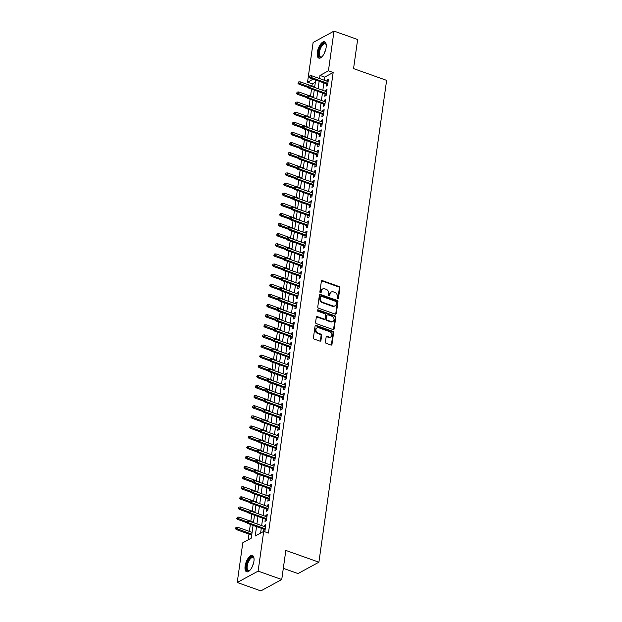 <?xml version="1.0" encoding="UTF-8"?>
<svg xmlns="http://www.w3.org/2000/svg" width="622" height="622" viewBox="0 0 622 622"><rect width="100%" height="100%" fill="white"/><g stroke="black" fill="none" stroke-linecap="round" stroke-linejoin="round"><path stroke-width="0.93" d="M337.684 298.91A0.762 0.622 61.4 0 0 338.43 298.443L339.915 287.885A1.088 0.886 61.4 0 0 339.122 286.563L322.429 280.623A1.088 0.886 61.4 0 0 321.364 281.292L319.879 291.842A0.762 0.622 61.4 0 0 321.177 292.309L321.372 290.94A3.483 2.846 61.4 0 1 322.67 288.935A3.483 2.846 61.4 0 1 324.785 288.818L326.177 289.316A3.483 2.846 61.4 0 1 328.696 293.545L328.502 294.914A0.762 0.622 61.4 0 0 329.8 295.372L329.994 294.012A3.483 2.846 61.4 0 1 331.293 292.006A3.483 2.846 61.4 0 1 333.408 291.889L334.799 292.379A3.483 2.846 61.4 0 1 337.318 296.616L337.132 297.985A0.762 0.622 61.4 0 0 337.684 298.91M337.808 298.941A0.762 0.622 61.4 0 0 337.863 298.754L339.348 288.196A1.088 0.886 61.4 0 0 338.562 286.874L321.862 280.934A1.088 0.886 61.4 0 0 321.52 280.88M320.555 292.807A0.762 0.622 61.4 0 0 320.61 292.612L321.372 290.94M329.186 295.87A0.762 0.622 61.4 0 0 329.24 295.683L329.427 294.315L329.994 294.012M245.115 566.051A8.661 3.709 109.6 0 1 252.423 555.493A8.661 3.709 109.6 0 1 253.924 561.254A8.661 3.709 109.6 0 1 246.623 571.805A8.661 3.709 109.6 0 1 245.115 566.051M317.313 52.341A8.661 3.709 109.6 0 1 324.622 41.791A8.661 3.709 109.6 0 1 326.122 47.552A8.661 3.709 109.6 0 1 318.814 58.103A8.661 3.709 109.6 0 1 317.313 52.341M325.438 342.046A1.088 0.886 61.4 0 0 326.223 343.367L330.904 345.031A1.088 0.886 61.4 0 0 331.977 344.37L333.625 332.646A1.088 0.886 61.4 0 0 332.832 331.324L316.139 325.384A1.088 0.886 61.4 0 0 315.074 326.045L313.426 337.769A1.088 0.886 61.4 0 0 314.211 339.099L319.871 341.105A1.088 0.886 61.4 0 0 320.936 340.444L321.644 335.429A1.088 0.886 61.4 0 0 320.851 334.107L318.044 333.104A2.916 2.379 61.4 0 1 315.976 330.585A2.916 2.379 61.4 0 1 317.026 327.887A2.916 2.379 61.4 0 1 318.798 327.794L329.784 331.697A2.916 2.379 61.4 0 1 331.86 334.224A2.916 2.379 61.4 0 1 330.803 336.914A2.916 2.379 61.4 0 1 329.038 337.015L327.203 336.362A1.088 0.886 61.4 0 0 326.138 337.031L325.438 342.046M315.362 82.197L312.26 83.884L307.54 82.205L313.123 42.475L334.014 31.1L357.642 39.505L353.553 68.607L386.62 80.37L318.907 562.187L285.832 550.423L281.743 579.525L258.122 571.12L237.223 582.495L242.805 542.765L251.28 538.154L253.076 525.372M334.014 31.1L328.432 70.83L319.965 75.441L319.529 78.543M256.552 526.609L255.23 536.001L263.705 531.39L268.432 533.07L333.159 72.51L328.432 70.83M263.705 531.39L258.122 571.12M335.25 314.133A1.088 0.886 61.4 0 0 336.315 313.472L337.964 301.748A1.088 0.886 61.4 0 0 337.178 300.426L320.478 294.486A1.088 0.886 61.4 0 0 319.413 295.147L317.764 306.871A1.088 0.886 61.4 0 0 318.557 308.193L335.25 314.133M335.794 317.197L334.146 328.921A1.088 0.886 61.4 0 1 333.081 329.582L316.38 323.642A1.088 0.886 61.4 0 1 315.595 322.32L316.303 317.306A1.088 0.886 61.4 0 1 317.368 316.645L324.14 319.047A1.088 0.886 61.4 0 0 325.205 318.386L325.671 315.059A1.088 0.886 61.4 0 0 324.886 313.737L317.834 311.225A0.762 0.622 61.4 0 1 318.029 309.834L335.001 315.875A1.088 0.886 61.4 0 1 335.794 317.197L335.227 317.508L333.579 329.232L334.146 328.921M326.48 83.838L326.153 86.139L327.569 85.369L328.424 79.297L327.009 80.067L326.861 81.148M325.057 93.961L324.731 96.262L326.146 95.493L327.001 89.42L325.586 90.182L325.438 91.271M323.634 104.084L323.316 106.378L324.723 105.616L325.578 99.536L324.163 100.305L324.015 101.394M322.212 114.207L321.893 116.501L323.3 115.731L324.155 109.659L322.74 110.428L322.593 111.517M320.789 124.33L320.47 126.624L321.877 125.854L322.732 119.782L321.317 120.551L321.17 121.64M319.366 134.453L319.047 136.747L320.454 135.977L321.31 129.905L319.895 130.674L319.747 131.755M317.943 144.576L317.624 146.87L319.032 146.1L319.887 140.028L318.472 140.797L318.324 141.878M316.52 154.699L316.201 156.993L317.609 156.223L318.464 150.151L317.049 150.921L316.901 152.001M315.097 164.822L314.779 167.116L316.186 166.346L317.041 160.274L315.626 161.044L315.478 162.124M313.675 174.938L313.356 177.239L314.763 176.469L315.618 170.397L314.211 171.167L314.056 172.247M312.252 185.061L311.933 187.362L313.34 186.592L314.196 180.52L312.788 181.282L312.633 182.37M310.829 195.184L310.51 197.477L311.917 196.715L312.773 190.635L311.365 191.405L311.21 192.493M309.406 205.307L309.087 207.6L310.495 206.838L311.35 200.758L309.943 201.528L309.787 202.617M307.983 215.43L307.665 217.723L309.072 216.954L309.927 210.881L308.52 211.651L308.364 212.74M306.56 225.553L306.242 227.846L307.649 227.077L308.504 221.004L307.097 221.774L306.941 222.863M305.138 235.676L304.819 237.969L306.226 237.2L307.081 231.127L305.674 231.897L305.519 232.978M303.715 245.799L303.396 248.092L304.811 247.323L305.659 241.25L304.251 242.02L304.096 243.101M302.292 255.922L301.973 258.216L303.388 257.446L304.236 251.374L302.828 252.143L302.673 253.224M300.869 266.045L300.55 268.339L301.965 267.569L302.813 261.497L301.406 262.266L301.25 263.347M299.454 276.16L299.128 278.462L300.543 277.692L301.39 271.62L299.983 272.382L299.827 273.47M298.031 286.283L297.705 288.585L299.12 287.815L299.967 281.743L298.56 282.505L298.404 283.593M296.608 296.406L296.282 298.7L297.697 297.938L298.544 291.858L297.137 292.628L296.982 293.716M295.186 306.529L294.859 308.823L296.274 308.053L297.122 301.981L295.714 302.751L295.559 303.839M293.763 316.652L293.436 318.946L294.851 318.176L295.707 312.104L294.292 312.874L294.136 313.962M292.34 326.775L292.013 329.069L293.428 328.299L294.284 322.227L292.869 322.997L292.713 324.078M290.917 336.899L290.591 339.192L292.006 338.422L292.861 332.35L291.446 333.12L291.29 334.201M289.494 347.022L289.168 349.315L290.583 348.545L291.438 342.473L290.023 343.243L289.868 344.324M288.072 357.145L287.745 359.438L289.16 358.669L290.015 352.596L288.6 353.366L288.445 354.447M286.649 367.26L286.322 369.561L287.737 368.792L288.592 362.719L287.177 363.489L287.022 364.57M285.226 377.383L284.899 379.684L286.314 378.915L287.17 372.842L285.755 373.604L285.607 374.693M283.803 387.506L283.476 389.8L284.892 389.038L285.747 382.958L284.332 383.727L284.184 384.816M282.38 397.629L282.054 399.923L283.469 399.161L284.324 393.081L282.909 393.85L282.761 394.939M280.957 407.752L280.631 410.046L282.046 409.276L282.901 403.204L281.486 403.973L281.338 405.062M279.535 417.875L279.208 420.169L280.623 419.399L281.478 413.327L280.063 414.096L279.916 415.185M278.112 427.998L277.785 430.292L279.2 429.522L280.055 423.45L278.64 424.22L278.493 425.3M276.689 438.121L276.37 440.415L277.777 439.645L278.633 433.573L277.218 434.343L277.07 435.423M275.266 448.244L274.947 450.538L276.355 449.768L277.21 443.696L275.795 444.466L275.647 445.546M273.843 458.367L273.524 460.661L274.932 459.891L275.787 453.819L274.372 454.589L274.224 455.669M272.42 468.483L272.102 470.784L273.509 470.014L274.364 463.942L272.949 464.704L272.801 465.792M270.998 478.606L270.679 480.907L272.086 480.137L272.941 474.065L271.526 474.827L271.379 475.916M269.575 488.729L269.256 491.022L270.663 490.26L271.519 484.18L270.103 484.95L269.956 486.039M268.152 498.852L267.833 501.145L269.24 500.376L270.096 494.303L268.681 495.073L268.533 496.162M266.729 508.975L266.41 511.268L267.818 510.499L268.673 504.426L267.266 505.196L267.11 506.285M265.306 519.098L264.988 521.391L266.395 520.622L267.25 514.549L265.843 515.319L265.687 516.4M333.159 72.51L324.684 77.12L324.249 80.222M323.875 82.913L322.826 90.346M322.453 93.036L321.403 100.469M321.03 103.159L319.98 110.584M319.607 113.282L318.557 120.707M318.184 123.405L317.134 130.83M316.761 133.528L315.712 140.953M315.338 143.651L314.289 151.076M313.916 153.766L312.866 161.199M312.493 163.889L311.451 171.322M311.07 174.012L310.028 181.445M309.647 184.135L308.605 191.568M308.224 194.258L307.182 201.683M306.802 204.381L305.76 211.807M305.379 214.504L304.337 221.93M303.956 224.628L302.914 232.053M302.533 234.751L301.491 242.176M301.11 244.866L300.068 252.299M299.687 254.989L298.646 262.422M298.265 265.112L297.223 272.545M296.842 275.235L295.8 282.668M295.419 285.358L294.377 292.791M293.996 295.481L292.954 302.906M292.573 305.604L291.531 313.029M291.15 315.727L290.109 323.152M289.728 325.85L288.686 333.275M288.305 335.973L287.263 343.398M286.882 346.089L285.84 353.521M285.459 356.212L284.417 363.645M284.036 366.335L282.994 373.768M282.613 376.458L281.572 383.891M281.191 386.581L280.149 394.006M279.768 396.704L278.726 404.129M278.353 406.827L277.303 414.252M276.93 416.95L275.88 424.375M275.507 427.073L274.457 434.498M274.084 437.188L273.035 444.621M272.661 447.311L271.612 454.744M271.239 457.434L270.189 464.867M269.816 467.557L268.766 474.99M268.393 477.68L267.343 485.113M266.97 487.803L265.921 495.229M265.547 497.927L264.505 505.352M264.125 508.05L263.083 515.475M262.702 518.173L261.66 525.598M261.279 528.296L260.602 533.077M263.759 531.413L264.972 530.745L265.827 524.673L264.42 525.442L264.264 526.523M263.883 529.221L263.572 531.468M312.26 83.884L311.964 86.015M311.521 89.148L310.541 96.138M310.098 99.271L309.118 106.261M308.675 109.394L307.696 116.384M307.252 119.517L306.273 126.507M305.83 129.64L304.85 136.63M304.407 139.763L303.427 146.753M302.984 149.879L302.004 156.868M301.561 160.002L300.582 166.991M300.138 170.125L299.159 177.114M298.715 180.248L297.736 187.238M297.293 190.371L296.313 197.361M295.87 200.494L294.89 207.484M294.447 210.617L293.467 217.607M293.032 220.74L292.045 227.73M291.609 230.863L290.622 237.853M290.186 240.986L289.199 247.968M288.763 251.101L287.776 258.091M287.341 261.224L286.353 268.214M285.918 271.347L284.93 278.337M284.495 281.471L283.508 288.46M283.072 291.594L282.085 298.583M281.649 301.717L280.662 308.706M280.227 311.84L279.239 318.829M278.804 321.963L277.816 328.952M277.381 332.086L276.401 339.076M275.958 342.201L274.978 349.191M274.535 352.324L273.556 359.314M273.112 362.447L272.133 369.437M271.69 372.57L270.71 379.56M270.267 382.693L269.287 389.683M268.844 392.816L267.864 399.806M267.421 402.939L266.441 409.929M265.998 413.062L265.019 420.052M264.575 423.185L263.596 430.175M263.153 433.309L262.173 440.29M261.73 443.424L260.75 450.414M260.307 453.547L259.327 460.537M258.884 463.67L257.905 470.66M257.461 473.793L256.482 480.783M256.039 483.916L255.059 490.906M254.616 494.039L253.636 501.029M253.193 504.162L252.213 511.152M251.77 514.285L250.79 521.275M250.347 524.408L249.368 531.398M248.987 534.088L248.178 539.842M283.313 568.337L298.016 573.562L318.907 562.187M281.743 579.525L260.851 590.9L237.223 582.495M313.208 79.118L307.54 82.205M253.457 522.682L254.499 515.249M254.88 512.559L255.922 505.126M256.303 502.436L257.345 495.011M257.726 492.313L258.768 484.888M259.149 482.19L260.19 474.765M260.571 472.067L261.613 464.642M261.994 461.944L263.036 454.519M263.409 451.829L264.459 444.396M264.832 441.706L265.882 434.273M266.255 431.582L267.305 424.15M267.678 421.459L268.727 414.027M269.101 411.336L270.15 403.911M270.523 401.213L271.573 393.788M271.946 391.09L272.996 383.665M273.369 380.967L274.419 373.542M274.792 370.844L275.841 363.419M276.215 360.729L277.257 353.296M277.637 350.606L278.679 343.173M279.06 340.483L280.102 333.05M280.483 330.36L281.525 322.927M281.906 320.237L282.948 312.804M283.329 310.114L284.371 302.689M284.752 299.991L285.793 292.565M286.174 289.868L287.216 282.442M287.597 279.745L288.639 272.319M289.02 269.621L290.062 262.196M290.443 259.506L291.485 252.073M291.866 249.383L292.908 241.95M293.289 239.26L294.33 231.827M294.711 229.137L295.753 221.704M296.134 219.014L297.176 211.589M297.557 208.891L298.599 201.466M298.98 198.768L300.022 191.343M300.403 188.645L301.445 181.22M301.825 178.522L302.867 171.097M303.248 168.406L304.29 160.974M304.671 158.283L305.713 150.851M306.094 148.16L307.136 140.727M307.517 138.037L308.559 130.604M308.94 127.914L309.981 120.481M310.355 117.791L311.404 110.366M311.777 107.668L312.827 100.243M313.2 97.545L314.25 90.12M314.623 87.422L315.673 79.997M319.148 81.233L318.106 88.658M317.725 91.356L316.684 98.781M316.303 101.479L315.261 108.904M314.88 111.602L313.838 119.027M313.457 121.725L312.415 129.151M312.034 131.841L310.992 139.274M310.611 141.964L309.569 149.397M309.188 152.087L308.147 159.52M307.766 162.21L306.724 169.643M306.343 172.333L305.301 179.766M304.92 182.456L303.878 189.881M303.497 192.579L302.455 200.004M302.074 202.702L301.032 210.127M300.651 212.825L299.61 220.25M299.229 222.948L298.187 230.373M297.806 233.063L296.764 240.496M296.383 243.186L295.341 250.619M294.96 253.309L293.918 260.742M293.537 263.433L292.495 270.865M292.115 273.556L291.073 280.981M290.692 283.679L289.65 291.104M289.269 293.802L288.227 301.227M287.854 303.925L286.804 311.35M286.431 314.048L285.381 321.473M285.008 324.163L283.959 331.596M283.585 334.286L282.536 341.719M282.163 344.409L281.113 351.842M280.74 354.532L279.69 361.965M279.317 364.655L278.267 372.088M277.894 374.778L276.844 382.203M276.471 384.901L275.422 392.327M275.048 395.024L274.007 402.45M273.626 405.147L272.584 412.573M272.203 415.271L271.161 422.696M270.78 425.386L269.738 432.819M269.357 435.509L268.315 442.942M267.934 445.632L266.892 453.065M266.511 455.755L265.47 463.188M265.089 465.878L264.047 473.303M263.666 476.001L262.624 483.426M262.243 486.124L261.201 493.549M260.82 496.247L259.778 503.672M259.397 506.37L258.355 513.795M257.974 516.485L256.933 523.918M324.684 77.12L319.965 75.441M327.009 80.067L328.253 80.502M325.586 90.182L326.83 90.625M324.163 100.305L325.407 100.748M322.74 110.428L323.984 110.871M321.317 120.551L322.561 120.995M319.895 130.674L321.139 131.118M318.472 140.797L319.716 141.241M317.049 150.921L318.293 151.364M315.626 161.044L316.87 161.479M314.211 171.167L315.447 171.602M312.788 181.282L314.024 181.725M311.365 191.405L312.602 191.848M309.943 201.528L311.179 201.971M308.52 211.651L309.756 212.094M307.097 221.774L308.333 222.217M305.674 231.897L306.91 232.34M304.251 242.02L305.488 242.463M302.828 252.143L304.065 252.586M301.406 262.266L302.642 262.702M299.983 272.382L301.227 272.825M298.56 282.505L299.804 282.948M297.137 292.628L298.381 293.071M295.714 302.751L296.958 303.194M294.292 312.874L295.536 313.317M292.869 322.997L294.113 323.44M291.446 333.12L292.69 333.563M290.023 343.243L291.267 343.686M288.6 353.366L289.844 353.801M287.177 363.489L288.421 363.924M285.755 373.604L286.999 374.047M284.332 383.727L285.576 384.171M282.909 393.85L284.153 394.294M281.486 403.973L282.73 404.417M280.063 414.096L281.307 414.54M278.64 424.22L279.884 424.663M277.218 434.343L278.462 434.786M275.795 444.466L277.039 444.909M274.372 454.589L275.616 455.024M272.949 464.704L274.193 465.147M271.526 474.827L272.77 475.27M270.103 484.95L271.347 485.393M268.681 495.073L269.925 495.516M267.266 505.196L268.502 505.639M265.843 515.319L267.079 515.762M264.42 525.442L265.656 525.885M331.293 292.006L330.733 292.309A3.483 2.846 61.4 0 0 329.427 294.315M322.67 288.935L322.103 289.238A3.483 2.846 61.4 0 0 320.804 291.252M335.592 314.188A1.088 0.886 61.4 0 0 335.748 313.776L337.396 302.051A1.088 0.886 61.4 0 0 336.611 300.729L319.918 294.789A1.088 0.886 61.4 0 0 319.576 294.742M336.51 302.378A0.762 0.622 61.4 0 0 335.958 301.452L321.302 296.235A0.762 0.622 61.4 0 0 320.555 296.702L320.353 298.14A3.483 2.846 61.4 0 0 322.88 302.378L332.894 305.938A3.483 2.846 61.4 0 0 335.009 305.822A3.483 2.846 61.4 0 0 336.308 303.816L336.51 302.378M320.843 296.266L320.276 296.57A0.762 0.622 61.4 0 0 319.996 297.013L320.555 296.702M335.009 305.822L334.442 306.133A3.483 2.846 61.4 0 1 332.327 306.249L322.313 302.689A3.483 2.846 61.4 0 1 319.794 298.451L319.996 297.013M333.423 329.637A1.088 0.886 61.4 0 0 333.579 329.232M324.801 319.016L324.233 319.319A1.088 0.886 61.4 0 1 323.572 319.358L316.8 316.948A1.088 0.886 61.4 0 0 316.458 316.893M335.227 317.508A1.088 0.886 61.4 0 0 334.442 316.178L317.469 310.145A0.762 0.622 61.4 0 0 317.337 310.114M331.161 321.551A2.916 2.379 61.4 0 0 332.933 321.45A2.916 2.379 61.4 0 0 333.983 318.752A2.916 2.379 61.4 0 0 331.907 316.233L328.035 314.856A1.088 0.886 61.4 0 0 326.97 315.517L326.503 318.845A1.088 0.886 61.4 0 0 327.289 320.175L331.161 321.551L330.601 321.854A2.916 2.379 61.4 0 0 332.366 321.761L332.933 321.45M327.374 314.895L326.814 315.198A1.088 0.886 61.4 0 0 326.41 315.828L326.97 315.517M330.601 321.854L326.729 320.478A1.088 0.886 61.4 0 1 325.936 319.156L326.41 315.828M330.803 336.914L330.243 337.225A2.916 2.379 61.4 0 1 328.47 337.326L326.643 336.673A1.088 0.886 61.4 0 0 326.301 336.619M317.026 327.887L316.466 328.198A2.916 2.379 61.4 0 0 315.408 330.888A2.916 2.379 61.4 0 0 317.484 333.415L318.044 333.104M320.213 341.159A1.088 0.886 61.4 0 0 320.369 340.755L321.076 335.732A1.088 0.886 61.4 0 0 320.291 334.411L317.484 333.415M331.246 345.086A1.088 0.886 61.4 0 0 331.409 344.681L333.058 332.957A1.088 0.886 61.4 0 0 332.272 331.627L315.572 325.695A1.088 0.886 61.4 0 0 315.23 325.64M298.677 81.917L297.969 83.239L298.677 81.917L300.193 81.832L299.936 83.651L298.918 84.203L308.092 87.469M298.537 82.928L307.944 86.497M300.193 81.832L314.685 86.987M298.918 84.203L297.969 83.239M309.834 76.786L309.974 75.767L309.266 77.089L309.834 76.786L311.225 77.501L311.482 75.682L328.097 81.591M327.841 83.41L311.225 77.501L310.215 78.053L327.724 84.281M309.266 77.089L310.215 78.053M311.482 75.682L309.974 75.767M322.025 56.719A7.495 3.211 109.6 0 1 321.698 56.944A7.495 3.211 109.6 0 1 318.666 52.295A7.495 3.211 109.6 0 1 322.204 44.364A7.495 3.211 109.6 0 1 326.122 44.512A7.495 3.211 109.6 0 1 326.231 44.885M326.216 44.823A6.935 2.97 -70.4 0 0 325.275 43.851A6.935 2.97 -70.4 0 0 319.42 52.302A6.935 2.97 -70.4 0 0 320.625 56.921A6.935 2.97 -70.4 0 0 321.971 56.758M325.073 42.039A8.599 3.685 -70.4 0 0 318.099 52.598A8.599 3.685 -70.4 0 0 319.327 58.196M249.826 570.421A7.495 3.211 109.6 0 1 249.5 570.646A7.495 3.211 109.6 0 1 246.351 567.839A7.495 3.211 109.6 0 1 249.204 559.038A7.495 3.211 109.6 0 1 253.924 558.214A7.495 3.211 109.6 0 1 254.033 558.595M254.017 558.533A6.935 2.97 -70.4 0 0 253.076 557.553A6.935 2.97 -70.4 0 0 249.756 559.567A6.935 2.97 -70.4 0 0 247.191 566.253A6.935 2.97 -70.4 0 0 248.427 570.623A6.935 2.97 -70.4 0 0 249.772 570.46M252.874 555.741A8.599 3.685 -70.4 0 0 249.041 558.315A8.599 3.685 -70.4 0 0 247.128 571.898M297.254 92.04L296.546 93.362L297.254 92.04L298.77 91.947L298.513 93.774L297.495 94.326L306.669 97.592M297.114 93.051L306.522 96.62M298.77 91.947L313.263 97.11M297.495 94.326L296.546 93.362M295.831 102.163L295.123 103.485L295.831 102.163L297.347 102.07L297.091 103.897L296.072 104.449L305.247 107.715M295.691 103.174L305.099 106.743M297.347 102.07L311.84 107.233M296.072 104.449L295.123 103.485M294.408 112.287L293.701 113.608L294.408 112.287L295.924 112.193L295.668 114.02L294.649 114.572L303.824 117.838M294.268 113.297L303.676 116.866M295.924 112.193L310.417 117.356M294.649 114.572L293.701 113.608M292.985 122.41L292.278 123.731L292.985 122.41L294.501 122.316L294.245 124.136L293.226 124.695L302.401 127.953M292.845 123.42L302.253 126.989M294.501 122.316L308.994 127.471M293.226 124.695L292.278 123.731M308.411 86.901L308.551 85.89L307.843 87.212L308.411 86.901L309.803 87.624L310.059 85.805L326.674 91.714M326.418 93.533L309.803 87.624L308.792 88.176L326.301 94.404M307.843 87.212L308.792 88.176M310.059 85.805L308.551 85.89M306.988 97.024L307.128 96.013L306.421 97.335L306.988 97.024L308.38 97.747L308.636 95.92L325.252 101.837M324.995 103.656L308.38 97.747L307.369 98.299L324.878 104.527M306.421 97.335L307.369 98.299M308.636 95.92L307.128 96.013M305.565 107.147L305.705 106.137L304.998 107.458L305.565 107.147L306.957 107.87L307.214 106.043L323.829 111.96M323.572 113.779L306.957 107.87L305.946 108.422L323.456 114.65M304.998 107.458L305.946 108.422M307.214 106.043L305.705 106.137M304.142 117.27L304.282 116.26L303.575 117.581L304.142 117.27L305.534 117.993L305.791 116.166L322.406 122.075M322.157 123.902L305.534 117.993L304.523 118.545L322.033 124.773M303.575 117.581L304.523 118.545M305.791 116.166L304.282 116.26M291.562 132.533L290.855 133.847L291.562 132.533L293.079 132.439L292.822 134.259L291.804 134.819L300.978 138.076M291.423 133.543L300.83 137.112M293.079 132.439L307.571 137.594M291.804 134.819L290.855 133.847M302.72 127.393L302.86 126.383L302.152 127.704L302.72 127.393L304.111 128.109L304.368 126.289L320.983 132.198M320.734 134.025L304.111 128.109L303.101 128.668L320.61 134.896M302.152 127.704L303.101 128.668M304.368 126.289L302.86 126.383M290.14 142.656L289.432 143.97L290.14 142.656L291.656 142.562L291.399 144.382L290.381 144.934L299.555 148.199M290 143.666L299.407 147.235M291.656 142.562L306.156 147.717M290.381 144.934L289.432 143.97M301.297 137.516L301.437 136.506L300.729 137.82L301.297 137.516L302.689 138.232L302.945 136.412L319.568 142.321M319.311 144.149L302.689 138.232L301.678 138.792L319.187 145.019M300.729 137.82L301.678 138.792M302.945 136.412L301.437 136.506M288.717 152.771L288.009 154.093L288.717 152.771L290.233 152.685L289.976 154.505L288.958 155.057L298.132 158.322M288.577 153.79L297.985 157.358M290.233 152.685L304.733 157.84M288.958 155.057L288.009 154.093M299.874 147.639L300.014 146.629L299.306 147.943L299.874 147.639L301.266 148.355L301.522 146.535L318.145 152.444M317.889 154.264L301.266 148.355L300.255 148.907L317.764 155.142M299.306 147.943L300.255 148.907M301.522 146.535L300.014 146.629M287.294 162.894L286.587 164.216L287.294 162.894L288.81 162.809L288.554 164.628L287.535 165.18L296.71 168.445M287.154 163.913L296.562 167.474M288.81 162.809L303.311 167.963M287.535 165.18L286.587 164.216M298.451 157.763L298.591 156.744L297.884 158.066L298.451 157.763L299.851 158.478L300.099 156.658L316.722 162.567M316.466 164.387L299.851 158.478L298.832 159.03L316.341 165.258M297.884 158.066L298.832 159.03M300.099 156.658L298.591 156.744M285.871 173.017L285.164 174.339L285.871 173.017L287.387 172.932L287.131 174.751L286.112 175.303L295.294 178.568M285.731 174.028L295.139 177.597M287.387 172.932L301.888 178.086M286.112 175.303L285.164 174.339M297.028 167.886L297.168 166.867L296.461 168.189L297.028 167.886L298.428 168.601L298.677 166.782L315.3 172.691M315.043 174.51L298.428 168.601L297.409 169.153L314.919 175.381M296.461 168.189L297.409 169.153M298.677 166.782L297.168 166.867M284.448 183.14L283.749 184.462L284.448 183.14L285.964 183.047L285.708 184.874L284.689 185.426L293.872 188.691M284.308 184.151L293.716 187.72M285.964 183.047L300.465 188.209M284.689 185.426L283.749 184.462M295.606 178.001L295.745 176.99L295.038 178.312L295.606 178.001L297.005 178.724L297.262 176.905L313.877 182.814M313.62 184.633L297.005 178.724L295.986 179.276L313.496 185.504M295.038 178.312L295.986 179.276M297.262 176.905L295.745 176.99M283.026 193.263L282.326 194.585L283.026 193.263L284.542 193.17L284.285 194.997L283.267 195.549L292.449 198.815M282.886 194.274L292.293 197.843M284.542 193.17L299.042 198.332M283.267 195.549L282.326 194.585M294.183 188.124L294.323 187.113L293.615 188.435L294.183 188.124L295.582 188.847L295.839 187.02L312.454 192.937M312.197 194.756L295.582 188.847L294.564 189.399L312.073 195.627M293.615 188.435L294.564 189.399M295.839 187.02L294.323 187.113M281.611 203.386L280.903 204.708L281.611 203.386L283.119 203.293L282.862 205.12L281.844 205.672L291.026 208.938M281.463 204.397L290.871 207.966M283.119 203.293L297.619 208.456M281.844 205.672L280.903 204.708M292.76 198.247L292.9 197.236L292.192 198.558L292.76 198.247L294.159 198.97L294.416 197.143L311.031 203.06M310.775 204.879L294.159 198.97L293.141 199.522L310.65 205.75M292.192 198.558L293.141 199.522M294.416 197.143L292.9 197.236M280.188 213.509L279.48 214.831L280.188 213.509L281.696 213.416L281.439 215.235L280.421 215.795L289.603 219.061M280.04 214.52L289.448 218.089M281.696 213.416L296.196 218.571M280.421 215.795L279.48 214.831M291.337 208.37L291.477 207.359L290.769 208.681L291.337 208.37L292.737 209.093L292.993 207.266L309.608 213.175M309.352 215.002L292.737 209.093L291.718 209.645L309.227 215.873M290.769 208.681L291.718 209.645M292.993 207.266L291.477 207.359M278.765 223.632L278.057 224.946L278.765 223.632L280.273 223.539L280.017 225.358L278.998 225.918L288.18 229.176M278.617 224.643L288.025 228.212M280.273 223.539L294.774 228.694M278.998 225.918L278.057 224.946M289.914 218.493L290.054 217.482L289.347 218.804L289.914 218.493L291.314 219.216L291.57 217.389L308.185 223.298M307.929 225.125L291.314 219.216L290.295 219.768L307.804 225.996M289.347 218.804L290.295 219.768M291.57 217.389L290.054 217.482M277.342 233.755L276.635 235.069L277.342 233.755L278.85 233.662L278.594 235.481L277.575 236.033L286.758 239.299M277.194 234.766L286.602 238.335M278.85 233.662L293.351 238.817M277.575 236.033L276.635 235.069M288.491 228.616L288.631 227.605L287.924 228.919L288.491 228.616L289.891 229.331L290.147 227.512L306.763 233.421M306.506 235.248L289.891 229.331L288.872 229.891L306.382 236.119M287.924 228.919L288.872 229.891M290.147 227.512L288.631 227.605M275.919 243.878L275.212 245.192L275.919 243.878L277.428 243.785L277.171 245.604L276.152 246.156L285.335 249.422M275.771 244.889L285.179 248.458M277.428 243.785L291.928 248.94M276.152 246.156L275.212 245.192M287.069 238.739L287.208 237.728L286.501 239.042L287.069 238.739L288.468 239.454L288.725 237.635L305.34 243.544M305.083 245.363L288.468 239.454L287.45 240.006L304.959 246.242M286.501 239.042L287.45 240.006M288.725 237.635L287.208 237.728M274.496 253.994L273.789 255.315L274.496 253.994L276.005 253.908L275.748 255.728L274.73 256.28L283.912 259.545M274.349 255.012L283.756 258.581M276.005 253.908L290.505 259.063M274.73 256.28L273.789 255.315M285.646 248.862L285.786 247.851L285.078 249.165L285.646 248.862L287.045 249.577L287.302 247.758L303.917 253.667M303.66 255.487L287.045 249.577L286.027 250.13L303.536 256.357M285.078 249.165L286.027 250.13M287.302 247.758L285.786 247.851M273.074 264.117L272.366 265.438L273.074 264.117L274.582 264.031L274.325 265.851L273.307 266.403L282.489 269.668M272.926 265.135L282.334 268.696M274.582 264.031L289.082 269.186M273.307 266.403L272.366 265.438M284.223 258.985L284.363 257.967L283.655 259.288L284.223 258.985L285.622 259.701L285.879 257.881L302.494 263.79M302.238 265.61L285.622 259.701L284.604 260.253L302.113 266.48M283.655 259.288L284.604 260.253M285.879 257.881L284.363 257.967M271.651 274.24L270.943 275.562L271.651 274.24L273.159 274.154L272.902 275.974L271.884 276.526L281.066 279.791M271.503 275.251L280.911 278.819M273.159 274.154L287.659 279.309M271.884 276.526L270.943 275.562M282.8 269.108L282.94 268.09L282.233 269.412L282.8 269.108L284.2 269.824L284.456 268.004L301.071 273.913M300.815 275.733L284.2 269.824L283.181 270.376L300.69 276.603M282.233 269.412L283.181 270.376M284.456 268.004L282.94 268.09M270.228 284.363L269.52 285.685L270.228 284.363L271.736 284.27L271.48 286.097L270.461 286.649L279.643 289.914M270.08 285.374L279.488 288.942M271.736 284.27L286.237 289.432M270.461 286.649L269.52 285.685M281.377 279.224L281.517 278.213L280.817 279.535L281.377 279.224L282.777 279.947L283.033 278.127L299.648 284.036M299.392 285.856L282.777 279.947L281.758 280.499L299.268 286.726M280.817 279.535L281.758 280.499M283.033 278.127L281.517 278.213M268.805 294.486L268.098 295.808L268.805 294.486L270.313 294.393L270.057 296.22L269.038 296.772L278.221 300.037M268.657 295.497L278.065 299.065M270.313 294.393L284.814 299.555M269.038 296.772L268.098 295.808M279.954 289.347L280.094 288.336L279.395 289.658L279.954 289.347L281.354 290.07L281.611 288.243L298.226 294.159M297.969 295.979L281.354 290.07L280.335 290.622L297.845 296.849M279.395 289.658L280.335 290.622M281.611 288.243L280.094 288.336M267.382 304.609L266.675 305.931L267.382 304.609L268.891 304.516L268.634 306.343L267.623 306.895L276.798 310.16M267.242 305.62L276.642 309.188M268.891 304.516L283.391 309.678M267.623 306.895L266.675 305.931M278.532 299.47L278.679 298.459L277.972 299.781L278.532 299.47L279.931 300.193L280.188 298.366L296.803 304.282M296.546 306.102L279.931 300.193L278.913 300.745L296.422 306.973M277.972 299.781L278.913 300.745M280.188 298.366L278.679 298.459M265.959 314.732L265.252 316.054L265.959 314.732L267.468 314.639L267.211 316.458L266.2 317.018L275.375 320.276M265.819 315.743L275.227 319.311M267.468 314.639L281.968 319.794M266.2 317.018L265.252 316.054M277.109 309.593L277.257 308.582L276.549 309.904L277.109 309.593L278.508 310.316L278.765 308.489L295.38 314.398M295.123 316.225L278.508 310.316L277.49 310.868L294.999 317.096M276.549 309.904L277.49 310.868M278.765 308.489L277.257 308.582M264.537 324.855L263.829 326.169L264.537 324.855L266.045 324.762L265.788 326.581L264.778 327.141L273.952 330.399M264.397 325.866L273.804 329.435M266.045 324.762L280.545 329.917M264.778 327.141L263.829 326.169M275.686 319.716L275.834 318.705L275.126 320.027L275.686 319.716L277.085 320.431L277.342 318.612L293.957 324.521M293.701 326.348L277.085 320.431L276.067 320.991L293.576 327.219M275.126 320.027L276.067 320.991M277.342 318.612L275.834 318.705M263.114 334.978L262.406 336.292L263.114 334.978L264.622 334.885L264.366 336.704L263.355 337.256L272.529 340.522M262.974 335.989L272.382 339.558M264.622 334.885L279.123 340.04M263.355 337.256L262.406 336.292M261.691 345.093L260.983 346.415L261.691 345.093L263.199 345.008L262.943 346.827L261.932 347.379L271.106 350.645M261.551 346.112L270.959 349.681M263.199 345.008L277.7 350.163M261.932 347.379L260.983 346.415M260.268 355.216L259.561 356.538L260.268 355.216L261.776 355.131L261.52 356.95L260.509 357.502L269.684 360.768M260.128 356.235L269.536 359.796M261.776 355.131L276.277 360.286M260.509 357.502L259.561 356.538M274.263 329.839L274.411 328.828L273.703 330.142L274.263 329.839L275.663 330.554L275.919 328.735L292.534 334.644M292.278 336.471L275.663 330.554L274.644 331.114L292.153 337.342M273.703 330.142L274.644 331.114M275.919 328.735L274.411 328.828M272.84 339.962L272.988 338.951L272.28 340.265L272.84 339.962L274.24 340.677L274.496 338.858L291.112 344.767M290.855 346.586L274.24 340.677L273.221 341.229L290.731 347.465M272.28 340.265L273.221 341.229M274.496 338.858L272.988 338.951M271.417 350.085L271.565 349.066L270.858 350.388L271.417 350.085L272.817 350.8L273.074 348.981L289.689 354.89M289.432 356.709L272.817 350.8L271.798 351.352L289.308 357.58M270.858 350.388L271.798 351.352M273.074 348.981L271.565 349.066M258.845 365.339L258.138 366.661L258.845 365.339L260.354 365.254L260.097 367.073L259.086 367.625L268.261 370.891M258.705 366.35L268.113 369.919M260.354 365.254L274.854 370.409M259.086 367.625L258.138 366.661M269.995 360.208L270.142 359.189L269.435 360.511L269.995 360.208L271.394 360.923L271.651 359.104L288.266 365.013M288.009 366.832L271.394 360.923L270.376 361.475L287.885 367.703M269.435 360.511L270.376 361.475M271.651 359.104L270.142 359.189M257.422 375.463L256.715 376.784L257.422 375.463L258.931 375.369L258.674 377.196L257.663 377.748L266.838 381.014M257.283 376.473L266.69 380.042M258.931 375.369L273.431 380.532M257.663 377.748L256.715 376.784M268.572 370.323L268.72 369.312L268.012 370.634L268.572 370.323L269.971 371.046L270.228 369.227L286.843 375.136M286.587 376.955L269.971 371.046L268.953 371.598L286.47 377.826M268.012 370.634L268.953 371.598M270.228 369.227L268.72 369.312M256 385.586L255.292 386.907L256 385.586L257.508 385.492L257.251 387.319L256.241 387.871L265.415 391.137M255.86 386.596L265.267 390.165M257.508 385.492L272.008 390.655M256.241 387.871L255.292 386.907M267.149 380.446L267.297 379.436L266.589 380.757L267.149 380.446L268.548 381.169L268.805 379.342L285.42 385.259M285.164 387.078L268.548 381.169L267.53 381.721L285.047 387.949M266.589 380.757L267.53 381.721M268.805 379.342L267.297 379.436M254.577 395.709L253.869 397.03L254.577 395.709L256.085 395.615L255.836 397.442L254.818 397.994L263.992 401.26M254.437 396.719L263.845 400.288M256.085 395.615L270.586 400.778M254.818 397.994L253.869 397.03M265.726 390.569L265.874 389.559L265.166 390.88L265.726 390.569L267.126 391.292L267.382 389.465L283.997 395.382M283.741 397.201L267.126 391.292L266.107 391.844L283.624 398.072M265.166 390.88L266.107 391.844M267.382 389.465L265.874 389.559M253.154 405.832L252.446 407.153L253.154 405.832L254.662 405.738L254.414 407.558L253.395 408.118L262.57 411.383M253.014 406.842L262.422 410.411M254.662 405.738L269.163 410.893M253.395 408.118L252.446 407.153M264.311 400.692L264.451 399.682L263.744 401.003L264.311 400.692L265.703 401.415L265.959 399.588L282.575 405.497M282.318 407.324L265.703 401.415L264.692 401.967L282.201 408.195M263.744 401.003L264.692 401.967M265.959 399.588L264.451 399.682M251.731 415.955L251.024 417.269L251.731 415.955L253.247 415.861L252.991 417.681L251.972 418.241L261.147 421.498M251.591 416.965L260.999 420.534M253.247 415.861L267.74 421.016M251.972 418.241L251.024 417.269M262.888 410.815L263.028 409.805L262.321 411.126L262.888 410.815L264.28 411.539L264.537 409.711L281.152 415.62M280.895 417.448L264.28 411.539L263.269 412.091L280.779 418.318M262.321 411.126L263.269 412.091M264.537 409.711L263.028 409.805M250.308 426.078L249.601 427.392L250.308 426.078L251.824 425.984L251.568 427.804L250.549 428.356L259.724 431.621M250.168 427.089L259.576 430.657M251.824 425.984L266.317 431.139M250.549 428.356L249.601 427.392M261.465 420.938L261.605 419.928L260.898 421.242L261.465 420.938L262.857 421.654L263.114 419.834L279.729 425.743M279.472 427.571L262.857 421.654L261.846 422.214L279.356 428.441M260.898 421.242L261.846 422.214M263.114 419.834L261.605 419.928M248.886 436.201L248.178 437.515L248.886 436.201L250.402 436.108L250.145 437.927L249.127 438.479L258.301 441.744M248.746 437.212L258.153 440.78M250.402 436.108L264.894 441.262M249.127 438.479L248.178 437.515M260.043 431.062L260.183 430.051L259.475 431.365L260.043 431.062L261.434 431.777L261.691 429.957L278.306 435.866M278.05 437.686L261.434 431.777L260.424 432.329L277.933 438.564M259.475 431.365L260.424 432.329M261.691 429.957L260.183 430.051M247.463 446.316L246.755 447.638L247.463 446.316L248.979 446.231L248.722 448.05L247.704 448.602L256.878 451.867M247.323 447.335L256.731 450.903M248.979 446.231L263.471 451.385M247.704 448.602L246.755 447.638M258.62 441.185L258.76 440.174L258.052 441.488L258.62 441.185L260.012 441.9L260.268 440.081L276.883 445.99M276.627 447.809L260.012 441.9L259.001 442.452L276.51 448.68M258.052 441.488L259.001 442.452M260.268 440.081L258.76 440.174M246.04 456.439L245.332 457.761L246.04 456.439L247.556 456.354L247.299 458.173L246.281 458.725L255.455 461.99M245.9 457.458L255.308 461.019M247.556 456.354L262.049 461.508M246.281 458.725L245.332 457.761M257.197 451.308L257.337 450.289L256.629 451.611L257.197 451.308L258.589 452.023L258.845 450.204L275.46 456.113M275.212 457.932L258.589 452.023L257.578 452.575L275.087 458.803M256.629 451.611L257.578 452.575M258.845 450.204L257.337 450.289M244.617 466.562L243.91 467.884L244.617 466.562L246.133 466.477L245.877 468.296L244.858 468.848L254.033 472.114M244.477 467.573L253.885 471.142M246.133 466.477L260.626 471.632M244.858 468.848L243.91 467.884M255.774 461.431L255.914 460.412L255.207 461.734L255.774 461.431L257.166 462.146L257.422 460.327L274.038 466.236M273.789 468.055L257.166 462.146L256.155 462.698L273.664 468.926M255.207 461.734L256.155 462.698M257.422 460.327L255.914 460.412M243.194 476.685L242.487 478.007L243.194 476.685L244.71 476.592L244.454 478.419L243.435 478.971L252.61 482.237M243.054 477.696L252.462 481.265M244.71 476.592L259.211 481.755M243.435 478.971L242.487 478.007M254.351 471.546L254.491 470.535L253.784 471.857L254.351 471.546L255.743 472.269L256 470.45L272.623 476.359M272.366 478.178L255.743 472.269L254.732 472.821L272.242 479.049M253.784 471.857L254.732 472.821M256 470.45L254.491 470.535M241.771 486.808L241.064 488.13L241.771 486.808L243.288 486.715L243.031 488.542L242.012 489.094L251.187 492.36M241.631 487.819L251.039 491.388M243.288 486.715L257.788 491.878M242.012 489.094L241.064 488.13M252.929 481.669L253.068 480.658L252.361 481.98L252.929 481.669L254.328 482.392L254.577 480.565L271.2 486.482M270.943 488.301L254.328 482.392L253.309 482.944L270.819 489.172M252.361 481.98L253.309 482.944M254.577 480.565L253.068 480.658M240.349 496.931L239.641 498.253L240.349 496.931L241.865 496.838L241.608 498.665L240.59 499.217L249.764 502.483M240.209 497.942L249.616 501.511M241.865 496.838L256.365 502.001M240.59 499.217L239.641 498.253M251.506 491.792L251.646 490.781L250.938 492.103L251.506 491.792L252.905 492.515L253.154 490.688L269.777 496.605M269.52 498.424L252.905 492.515L251.887 493.067L269.396 499.295M250.938 492.103L251.887 493.067M253.154 490.688L251.646 490.781M238.926 507.054L238.218 508.376L238.926 507.054L240.442 506.961L240.185 508.78L239.167 509.34L248.349 512.598M238.786 508.065L248.194 511.634M240.442 506.961L254.942 512.116M239.167 509.34L238.218 508.376M250.083 501.915L250.223 500.904L249.515 502.226L250.083 501.915L251.482 502.638L251.731 500.811L268.354 506.72M268.098 508.547L251.482 502.638L250.464 503.19L267.973 509.418M249.515 502.226L250.464 503.19M251.731 500.811L250.223 500.904M237.503 517.177L236.803 518.491L237.503 517.177L239.019 517.084L238.762 518.904L237.744 519.463L246.926 522.721M237.363 518.188L246.771 521.757M239.019 517.084L253.519 522.239M237.744 519.463L236.803 518.491M248.66 512.038L248.8 511.027L248.092 512.349L248.66 512.038L250.06 512.753L250.316 510.934L266.931 516.843M266.675 518.67L250.06 512.753L249.041 513.313L266.55 519.541M248.092 512.349L249.041 513.313M250.316 510.934L248.8 511.027M236.08 527.301L235.38 528.614L236.08 527.301L237.596 527.207L237.34 529.027L236.321 529.579L251.716 535.06M235.94 528.311L251.84 534.189M237.596 527.207L252.097 532.362M236.321 529.579L235.38 528.614M247.237 522.161L247.377 521.15L246.67 522.464L247.237 522.161L248.637 522.877L248.893 521.057L265.508 526.966M265.252 528.793L248.637 522.877L247.618 523.436L265.127 529.664M246.67 522.464L247.618 523.436M248.893 521.057L247.377 521.15M337.863 298.754L338.43 298.443M320.61 292.612L321.177 292.309M329.24 295.683L329.8 295.372M321.862 280.934L322.429 280.623M338.562 286.874L339.122 286.563M339.348 288.196L339.915 287.885M319.918 294.789L320.478 294.486M336.611 300.729L337.178 300.426M337.396 302.051L337.964 301.748M335.748 313.776L336.315 313.472M319.794 298.451L320.353 298.14M322.313 302.689L322.88 302.378M332.327 306.249L332.894 305.938M316.8 316.948L317.368 316.645M323.572 319.358L324.14 319.047M317.469 310.145L318.029 309.834M334.442 316.178L335.001 315.875M325.936 319.156L326.503 318.845M326.729 320.478L327.289 320.175M326.643 336.673L327.203 336.362M328.47 337.326L329.038 337.015M320.291 334.411L320.851 334.107M321.076 335.732L321.644 335.429M320.369 340.755L320.936 340.444M315.572 325.695L316.139 325.384M332.272 331.627L332.832 331.324M333.058 332.957L333.625 332.646M331.409 344.681L331.977 344.37M324.598 52.722A6.935 2.97 109.6 0 1 325.703 49.612M252.4 566.424A6.935 2.97 109.6 0 1 253.504 563.322"/></g></svg>
